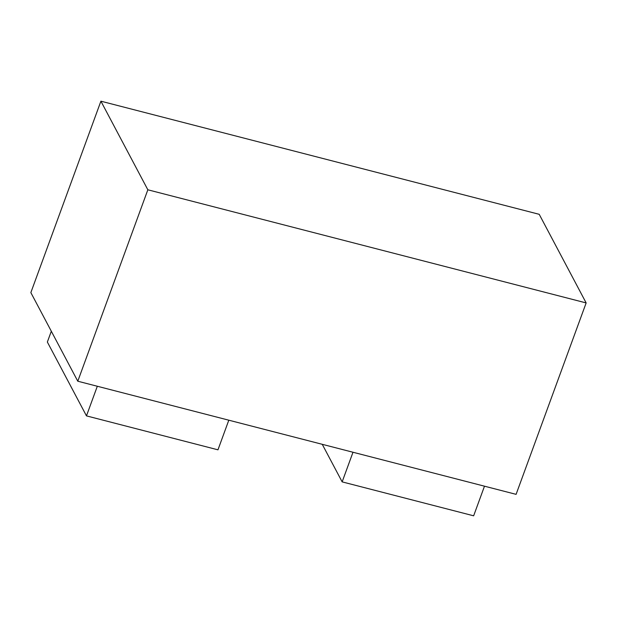 <?xml version="1.0" encoding="UTF-8"?>
<svg xmlns="http://www.w3.org/2000/svg" width="617" height="617" viewBox="0 0 617 617"><rect width="100%" height="100%" fill="white"/><g stroke="black" fill="none" stroke-linecap="round" stroke-linejoin="round"><path stroke-width="0.93" d="M97.316 386.257L86.473 415.881L217.963 449.824L228.807 420.192M51.311 331.236L47.355 342.042L86.473 415.881M484.484 486.188L473.648 515.812L342.15 481.877L352.993 452.253M342.15 481.877L322.251 444.317M100.903 101.188L30.85 292.612L77.788 381.213L516.097 494.348L586.15 302.924L539.212 214.315L100.903 101.188L147.841 189.789L586.15 302.924M77.788 381.213L147.841 189.789"/></g></svg>
